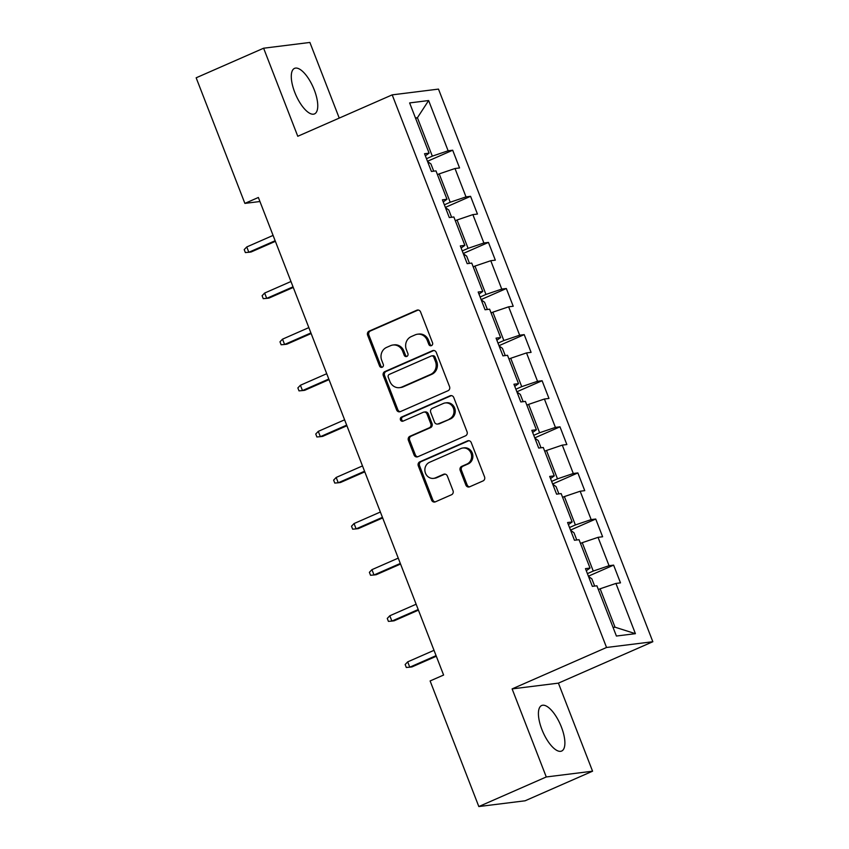 <?xml version="1.0" encoding="UTF-8"?>
<svg xmlns="http://www.w3.org/2000/svg" width="849" height="849" viewBox="0 0 849 849"><rect width="100%" height="100%" fill="white"/><g stroke="black" fill="none" stroke-linecap="round" stroke-linejoin="round"><path stroke-width="1.27" d="M431.472 345.628A2.186 2.016 -97.1 0 0 432.534 342.784L420.584 311.965A3.131 2.876 -97.1 0 0 416.806 310.225L369.145 331.131A3.131 2.876 -97.1 0 0 367.617 335.196L379.567 366.015A2.186 2.016 -97.1 0 0 382.209 367.235A2.186 2.016 -97.1 0 0 383.281 364.391L381.732 360.401A10.008 9.19 -97.1 0 1 386.603 347.4L390.582 345.66A10.008 9.19 -97.1 0 1 392.938 345.012A10.008 9.19 -97.1 0 1 402.649 351.231L404.198 355.211A2.186 2.016 -97.1 0 0 406.841 356.431A2.186 2.016 -97.1 0 0 407.902 353.587L406.363 349.597A10.008 9.19 -97.1 0 1 411.234 336.597L415.203 334.856A10.008 9.19 -97.1 0 1 417.57 334.209A10.008 9.19 -97.1 0 1 427.28 340.428L428.83 344.407A2.186 2.016 -97.1 0 0 431.472 345.628M561.412 727.062A24.854 9.488 66.3 0 0 541.673 705.508A24.854 9.488 66.3 0 0 541.895 729.493A24.854 9.488 66.3 0 0 561.645 751.047A24.854 9.488 66.3 0 0 561.412 727.062M314.279 89.92A24.854 9.488 66.3 0 0 294.539 68.366A24.854 9.488 66.3 0 0 294.762 92.35A24.854 9.488 66.3 0 0 314.512 113.904A24.854 9.488 66.3 0 0 314.279 89.92M465.878 485.066A3.131 2.876 -97.1 0 0 469.646 486.806L483.017 480.937A3.131 2.876 -97.1 0 0 484.546 476.873L471.269 442.647A3.131 2.876 -97.1 0 0 467.491 440.907L419.831 461.814A3.131 2.876 -97.1 0 0 418.302 465.878L431.579 500.103A3.131 2.876 -97.1 0 0 435.357 501.844L451.509 494.755A3.131 2.876 -97.1 0 0 453.026 490.69L447.349 476.045A3.131 2.876 -97.1 0 0 443.571 474.304L435.569 477.817A8.373 7.683 -97.1 0 1 433.584 478.369A8.373 7.683 -97.1 0 1 425.137 472.108A8.373 7.683 -97.1 0 1 429.541 462.302L460.922 448.537A8.373 7.683 -97.1 0 1 462.907 447.996A8.373 7.683 -97.1 0 1 471.354 454.247A8.373 7.683 -97.1 0 1 466.95 464.053L461.718 466.356A3.131 2.876 -97.1 0 0 460.19 470.41L465.878 485.066L467.13 484.906A3.131 2.876 -97.1 0 0 469.529 486.848M512.117 688.9L546.278 776.962L478.825 806.55L525.117 800.787L592.57 771.2L558.409 683.137L652.839 641.727L606.547 647.479L512.117 688.9L558.409 683.137M339.239 118.085L309.896 42.45L263.615 48.213L297.776 136.275L392.196 94.865L606.547 647.479M263.615 48.213L196.161 77.8L244.883 203.389L259.943 201.521M478.825 806.55L430.114 680.951L443.603 675.04L258.372 197.477L244.883 203.389M448.028 390.72A3.131 2.876 -97.1 0 0 449.556 386.656L436.28 352.431A3.131 2.876 -97.1 0 0 432.502 350.69L384.83 371.597A3.131 2.876 -97.1 0 0 383.313 375.661L396.589 409.887A3.131 2.876 -97.1 0 0 400.367 411.627L448.028 390.72M453.769 397.534L467.046 431.77A3.131 2.876 -97.1 0 1 465.528 435.824L417.857 456.741A3.131 2.876 -97.1 0 1 414.089 455L408.401 440.344A3.131 2.876 -97.1 0 1 409.929 436.29L429.254 427.811A3.131 2.876 -97.1 0 0 430.783 423.747L427.015 414.025A3.131 2.876 -97.1 0 0 423.237 412.285L403.116 421.115A2.186 2.016 -97.1 0 1 400.378 419.618A2.186 2.016 -97.1 0 1 401.535 417.05L450.002 395.804A3.131 2.876 -97.1 0 1 453.769 397.534M652.839 641.727L438.487 89.103L392.196 94.865M613.615 565.126L609.051 565.699L598.046 537.332L602.62 536.759L595.733 519.026L591.169 519.599L580.164 491.231L584.738 490.658L577.861 472.925L573.287 473.498L562.282 445.12L566.856 444.558L559.979 426.824L555.405 427.397L544.4 399.019L548.974 398.457L542.097 380.723L537.523 381.297L526.518 352.919L531.092 352.356L524.215 334.623L519.641 335.196L508.647 306.818L513.21 306.256L506.333 288.522L501.759 289.095L490.764 260.717L495.328 260.155L488.451 242.421L483.888 242.984L472.882 214.617L477.446 214.054L470.569 196.321L466.005 196.883L455 168.516L459.564 167.953L452.687 150.22L448.123 150.782L428.628 100.543L409.621 102.92L429.106 153.149L424.542 153.722L431.419 171.456L435.983 170.882L446.988 199.25L442.425 199.823L449.301 217.556L453.865 216.983L464.87 245.361L460.307 245.923L467.183 263.657L471.747 263.084L482.752 291.462L478.178 292.024L485.066 309.758L489.629 309.185L500.634 337.562L496.06 338.125L502.937 355.858L507.511 355.285L518.516 383.663L513.942 384.226L520.819 401.959L525.393 401.386L536.398 429.764L531.824 430.326L538.701 448.06L543.275 447.497L554.27 475.864L549.706 476.427L556.583 494.16L561.157 493.598L572.152 521.965L567.588 522.528L574.465 540.261L579.039 539.699L590.034 568.066L585.47 568.628L592.347 586.362L596.911 585.799L616.406 636.039L635.413 633.672L615.928 583.433L620.492 582.86L613.615 565.126L588.399 576.184M580.493 543.456L582.255 542.681L593.26 571.059L587.402 573.616M593.26 571.059L609.051 565.699M582.255 542.681L598.046 537.332M590.034 568.066L586.288 570.73M562.611 497.355L564.373 496.58L575.378 524.958L569.52 527.516M575.378 524.958L591.169 519.599M564.373 496.58L580.164 491.231M572.152 521.965L568.406 524.629M544.729 451.254L546.491 450.479L557.496 478.847L551.648 481.415M557.496 478.847L573.287 473.498M546.491 450.479L562.282 445.12M554.27 475.864L550.523 478.528M526.847 405.153L528.609 404.379L539.614 432.746L533.766 435.314M539.614 432.746L555.405 427.397M528.609 404.379L544.4 399.019M536.398 429.764L532.641 432.428M508.965 359.053L510.727 358.278L521.732 386.645L515.884 389.213M521.732 386.645L537.523 381.297M510.727 358.278L526.518 352.919M518.516 383.663L514.759 386.327M491.083 312.952L492.844 312.177L503.85 340.545L498.002 343.113M503.85 340.545L519.641 335.196M492.844 312.177L508.647 306.818M500.634 337.562L496.877 340.226M473.201 266.851L474.962 266.077L485.968 294.444L480.12 297.012M485.968 294.444L501.759 289.095M474.962 266.077L490.764 260.717M482.752 291.462L478.995 294.125M455.319 220.751L457.08 219.976L468.086 248.343L462.238 250.911M468.086 248.343L483.888 242.984M457.08 219.976L472.882 214.617M464.87 245.361L461.113 248.025M437.437 174.65L439.198 173.875L450.203 202.242L444.356 204.811M450.203 202.242L466.005 196.883M439.198 173.875L455 168.516M446.988 199.25L443.231 201.924M415.66 118.499L417.421 117.724L432.321 156.142L426.474 158.71M432.321 156.142L448.123 150.782M415.458 117.969L417.421 117.724L428.628 100.543M429.106 153.149L425.349 155.823M546.278 776.962L592.57 771.2M613.074 627.443L615.037 627.199L600.137 588.781L598.375 589.556M615.037 627.199L635.413 633.672M600.137 588.781L615.928 583.433M427.472 161.278L452.687 150.22M445.354 207.379L470.569 196.321M463.236 253.48L488.451 242.421M481.118 299.58L506.333 288.522M499 345.681L524.215 334.623M516.882 391.782L542.097 380.723M534.753 437.882L559.979 426.824M552.635 483.983L577.861 472.925M570.517 530.084L595.733 519.026M431.568 345.585A2.186 2.016 -97.1 0 1 430.082 344.259L428.533 340.269A10.008 9.19 -97.1 0 0 418.822 334.05L417.57 334.209M392.938 345.012L394.191 344.853A10.008 9.19 -97.1 0 1 403.901 351.072L405.451 355.062A2.186 2.016 -97.1 0 0 406.936 356.389M418.186 310.023A3.131 2.876 -97.1 0 0 418.058 310.076L370.387 330.983A3.131 2.876 -97.1 0 0 368.869 335.037L380.819 365.866A2.186 2.016 -97.1 0 0 382.305 367.192M433.881 350.488A3.131 2.876 -97.1 0 0 433.754 350.541L386.083 371.448A3.131 2.876 -97.1 0 0 384.565 375.502L397.841 409.738A3.131 2.876 -97.1 0 0 400.24 411.68M433.807 357.249A2.186 2.016 -97.1 0 0 431.165 356.028L389.32 374.388A2.186 2.016 -97.1 0 0 388.258 377.221L389.893 381.434A10.008 9.19 -97.1 0 0 399.603 387.653A10.008 9.19 -97.1 0 0 401.959 386.995L430.56 374.451A10.008 9.19 -97.1 0 0 435.441 361.451L433.807 357.249L435.059 357.089A2.186 2.016 -97.1 0 0 432.937 355.731L431.685 355.89M399.603 387.653L400.855 387.494A10.008 9.19 -97.1 0 0 403.211 386.847L401.959 386.995M435.059 357.089L436.694 361.303A10.008 9.19 -97.1 0 1 431.812 374.303L403.211 386.847M423.98 412.083L425.232 411.924A3.131 2.876 -97.1 0 1 428.267 413.866L432.035 423.587A3.131 2.876 -97.1 0 1 430.507 427.652L411.181 436.131A3.131 2.876 -97.1 0 0 409.653 440.196L415.331 454.841A3.131 2.876 -97.1 0 0 417.74 456.783M451.371 395.592A3.131 2.876 -97.1 0 0 451.254 395.645L402.787 416.901A2.186 2.016 -97.1 0 0 403.211 421.072M449.323 419.013A8.373 7.683 -97.1 0 0 453.727 409.207A8.373 7.683 -97.1 0 0 445.279 402.946A8.373 7.683 -97.1 0 0 443.295 403.487L432.247 408.337A3.131 2.876 -97.1 0 0 430.719 412.402L434.486 422.123A3.131 2.876 -97.1 0 0 438.264 423.853L450.564 418.854A8.373 7.683 -97.1 0 0 454.979 409.048A8.373 7.683 -97.1 0 0 446.521 402.787L445.279 402.946M437.522 424.065L438.774 423.906A3.131 2.876 -97.1 0 0 439.517 423.704L438.264 423.853M450.564 418.854L439.517 423.704M462.907 447.996L464.148 447.837A8.373 7.683 -97.1 0 1 472.606 454.098A8.373 7.683 -97.1 0 1 468.192 463.904L462.97 466.197A3.131 2.876 -97.1 0 0 461.442 470.261L467.13 484.906M433.584 478.369L434.837 478.21A8.373 7.683 -97.1 0 0 436.811 477.669L435.569 477.817M444.95 474.103A3.131 2.876 -97.1 0 0 444.823 474.156L436.811 477.669M468.871 440.695A3.131 2.876 -97.1 0 0 468.744 440.748L421.083 461.654A3.131 2.876 -97.1 0 0 419.555 465.719L432.831 499.944A3.131 2.876 -97.1 0 0 435.229 501.897M433.722 171.169L430.931 163.942L427.556 161.501M275.15 240.734L248.831 252.27L245.361 252.567L244.215 249.606L246.762 246.953L248.831 252.27L251.081 251.994L275.384 241.339M246.762 246.953L273.081 235.406M451.604 217.27L448.813 210.053L445.438 207.602M293.032 286.835L266.713 298.37L263.243 298.668L262.097 295.717L264.644 293.054L266.713 298.37L268.963 298.095L293.266 287.44M264.644 293.054L290.963 281.507M469.486 263.37L466.685 256.154L463.321 253.702M310.914 332.935L284.595 344.471L281.125 344.768L279.979 341.818L282.526 339.154L284.595 344.471L286.845 344.195L311.148 333.54M282.526 339.154L308.845 327.608M487.368 309.471L484.567 302.255L481.203 299.814M328.796 379.036L302.477 390.572L299.007 390.869L297.861 387.919L300.408 385.255L302.477 390.572L304.727 390.296L329.03 379.641M300.408 385.255L326.727 373.709M505.251 355.572L502.449 348.355L499.085 345.914M346.668 425.137L320.36 436.673L316.889 436.97L315.743 434.019L318.29 431.356L320.36 436.673L322.609 436.397L346.912 425.742M318.29 431.356L344.609 419.82M523.133 401.673L520.331 394.456L516.967 392.015M364.55 471.237L338.242 482.784L334.771 483.07L333.625 480.12L336.172 477.456L338.242 482.784L340.491 482.497L364.794 471.842M336.172 477.456L362.491 465.921M541.015 447.773L538.213 440.557L534.849 438.116M382.432 517.338L356.113 528.885L352.653 529.171L351.507 526.221L354.054 523.557L356.113 528.885L358.374 528.598L382.666 517.943M354.054 523.557L380.373 512.021M558.897 493.874L556.095 486.657L552.731 484.217M400.314 563.439L373.995 574.985L370.535 575.272L369.389 572.322L371.936 569.658L373.995 574.985L376.256 574.699L400.548 564.044M371.936 569.658L398.255 558.122M576.779 539.975L573.977 532.758L570.613 530.317M418.196 609.54L391.877 621.086L388.418 621.372L387.271 618.422L389.818 615.758L391.877 621.086L394.138 620.799L418.43 610.144M389.818 615.758L416.137 604.223M594.661 586.075L591.859 578.859L588.495 576.418M436.078 655.64L409.759 667.187L406.3 667.473L405.153 664.523L407.7 661.859L409.759 667.187L412.009 666.9L436.312 656.245M407.7 661.859L434.019 650.323M428.533 340.269L427.28 340.428M405.451 355.062L404.198 355.211M403.901 351.072L402.649 351.231M380.819 365.866L379.567 366.015M368.869 335.037L367.617 335.196M370.387 330.983L369.145 331.131M418.058 310.076L416.806 310.225M430.082 344.259L428.83 344.407M397.841 409.738L396.589 409.887M384.565 375.502L383.313 375.661M386.083 371.448L384.83 371.597M433.754 350.541L432.502 350.69M431.812 374.303L430.56 374.451M436.694 361.303L435.441 361.451M415.331 454.841L414.089 455M409.653 440.196L408.401 440.344M411.181 436.131L409.929 436.29M430.507 427.652L429.254 427.811M432.035 423.587L430.783 423.747M428.267 413.866L427.015 414.025M402.787 416.901L401.535 417.05M451.254 395.645L450.002 395.804M461.442 470.261L460.19 470.41M462.97 466.197L461.718 466.356M468.192 463.904L466.95 464.053M444.823 474.156L443.571 474.304M432.831 499.944L431.579 500.103M419.555 465.719L418.302 465.878M421.083 461.654L419.831 461.814M468.744 440.748L467.491 440.907"/></g></svg>
